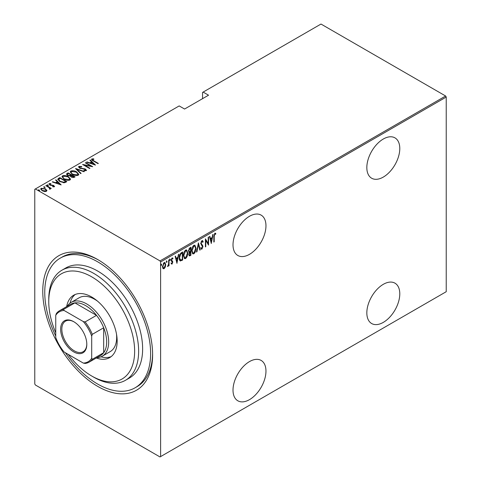 <?xml version="1.0" encoding="UTF-8"?>
<svg xmlns="http://www.w3.org/2000/svg" width="481" height="481" viewBox="0 0 481 481"><rect width="100%" height="100%" fill="white"/><g stroke="black" fill="none" stroke-linecap="round" stroke-linejoin="round"><path stroke-width="0.72" d="M97.691 259.53L97.691 259.524A77.681 44.847 60 0 1 97.691 259.53A77.681 44.847 60 0 1 152.615 354.665A77.681 44.847 60 0 1 97.691 386.375A77.681 44.847 60 0 1 42.761 291.239A77.681 44.847 60 0 1 97.691 259.524M65.404 352.747A74.856 43.218 -120 0 0 97.691 384.072A74.856 43.218 -120 0 0 135.119 387.776L137.115 386.622A74.856 43.218 -120 0 0 152.609 353.493M249.489 216.282A23.304 13.456 120 0 0 234.265 236.82A23.304 13.456 120 0 0 237.836 255.489A23.304 13.456 120 0 0 249.489 254.335A23.304 13.456 120 0 0 264.712 233.802A23.304 13.456 120 0 0 261.141 215.127A23.304 13.456 120 0 0 249.489 216.282M383.309 139.021A23.304 13.456 120 0 0 368.085 159.554A23.304 13.456 120 0 0 371.657 178.229A23.304 13.456 120 0 0 383.309 177.074A23.304 13.456 120 0 0 398.533 156.541A23.304 13.456 120 0 0 394.961 137.867A23.304 13.456 120 0 0 383.309 139.021M383.309 284.319A23.304 13.456 120 0 0 368.085 304.858A23.304 13.456 120 0 0 371.657 323.533A23.304 13.456 120 0 0 383.309 322.378A23.304 13.456 120 0 0 398.533 301.84A23.304 13.456 120 0 0 394.961 283.165A23.304 13.456 120 0 0 383.309 284.319M249.489 361.586A23.304 13.456 120 0 0 234.265 382.118A23.304 13.456 120 0 0 237.836 400.793A23.304 13.456 120 0 0 249.489 399.639A23.304 13.456 120 0 0 264.712 379.1A23.304 13.456 120 0 0 261.141 360.431A23.304 13.456 120 0 0 249.489 361.586M160.606 456.601L160.005 456.95L35.372 384.992L34.77 383.952L34.77 189.298L35.372 188.955L160.005 260.912L445.628 96.008L446.23 97.048L446.23 291.702L160.606 456.601L160.606 261.947L160.005 260.912M165.29 267.039L164.099 268.699L162.915 268.41L162.488 266.564L164.099 262.596L164.941 262.524L165.717 264.7L165.29 267.039L164.959 266.847M163.269 268.765L162.915 268.41M169.029 259.848L169.029 265.752L168.675 265.957L168.675 265.091L167.508 266.528L168.597 264.105L168.675 260.059L169.029 259.848M172.066 263.372L171.597 263.913L171.994 264.141L171.182 263.774L171.434 263.119L172.006 263.414L172.439 262.367L171.182 260.209L172.09 257.984L172.974 258.267L172.727 258.958L172.096 258.7L171.543 259.974L172.793 262.133L171.994 264.141L171.182 263.774M171.434 263.119L172.006 263.414M172.33 261.892L171.326 261.039M172.691 257.96L172.974 258.267L172.577 258.038L172.36 258.634M172.727 258.958L171.573 258.568M171.14 259.74L172.655 261.303L172.252 261.075L172.793 262.133M182.257 259.463L182.257 259.83L180.098 260.78L180.501 261.009C179.563 260.534 179.148 259.493 179.251 257.888C179.076 255.862 179.786 254.142 181.367 252.729L182.654 251.984L182.654 260.059L180.177 260.906M188.811 252.26L189.298 252.501L188.48 250.914L189.791 247.865L190.897 247.228L190.897 255.297L189.304 255.904L188.841 254.485L189.298 252.501L188.985 252.405M198.425 242.881L200.222 249.916L199.831 250.144L198.382 244.462L196.933 251.81L196.543 252.038L198.425 242.881M208.195 237.241L208.556 237.031L208.556 245.106L205.778 240.344L205.778 246.711L205.417 246.915L205.417 238.841L208.195 243.584L208.195 237.241M214.201 236.472L214.201 241.847L213.841 242.051L213.841 236.598L214.815 233.213L215.813 233.568L215.596 234.313L214.785 234.055L214.201 236.472L213.847 236.267M215.428 233.201L215.813 233.568L215.416 233.333L215.205 234.061M215.596 234.313L214.785 234.055M446.23 97.048L160.606 261.947M211.333 243.5L209.451 236.514L209.842 236.291L210.413 238.546L212.163 237.536L212.734 234.62L213.125 234.391L211.213 243.428M202.152 248.136L201.521 248.911L201.918 249.14L200.848 248.394L201.184 247.703L201.966 248.286L202.549 246.927L200.757 243.512L201.93 240.65L202.543 240.614L203.18 241.696L202.826 242.304L201.924 241.48L201.118 243.314L202.681 245.593L202.91 246.687L201.918 249.14L201.389 249.17M201.521 241.252L202.315 241.474L201.202 241.546M201.419 248.112L201.966 248.286M196.007 248.274C196.128 250.324 195.418 252.158 193.885 253.782L192.761 253.866L191.709 250.799C191.588 248.749 192.298 246.921 193.849 245.316L194.943 245.238L196.007 248.274L195.635 248.064M187.764 253.036C187.885 255.08 187.175 256.92 185.636 258.544L184.518 258.622L183.459 255.561C183.339 253.511 184.055 251.683 185.606 250.078L186.694 250L187.764 253.036L187.392 252.826M177.008 263.317L175.126 256.331L175.517 256.108L176.088 258.363L177.838 257.353L178.409 254.437L178.8 254.208L176.888 263.251M169.619 258.946L170.376 259.644L170.015 260.522L169.661 260.059L170.015 259.181L170.376 259.644L170.015 259.181M166.3 260.864L167.057 261.556L166.703 262.44L166.342 261.971L166.703 261.093L167.057 261.556L166.703 261.093M160.925 263.967L161.682 264.664L161.321 265.542L160.967 265.079L161.321 264.195L161.682 264.664L161.321 264.195M445.628 96.008L320.995 24.05L202.549 92.43L202.549 98.659M45.418 188.853L46.801 190.608L46.801 190.145L46.459 191.318L44.432 191.516L42.19 190.716L40.693 188.961L41.174 188.269L45.418 188.853L46.934 190.626M46.194 185.474L51.305 188.42L50.192 188.197L50.222 189.147L49.693 189.249L49.357 188.823L49.802 188.504L49.657 189.207L49.23 187.728L45.833 185.678L46.194 185.474L46.194 185.888M50.445 188.78L50.222 189.147M49.802 184.013L50.06 184.806L53.818 185.528L54.353 186.76L52.814 186.814L52.627 186.412L53.74 186.394L53.481 185.75L49.729 185.029L49.164 183.652L50.739 183.544L50.968 183.958L49.802 184.013L49.723 184.524M53.656 186.893L53.481 185.75M48.894 184.061L49.164 183.652L49.164 184.115L50.03 183.928M54.593 186.406L54.353 186.76M58.532 178.349L59.818 177.609L66.805 181.644L65.969 182.125L64.4 182.744L59.818 181.541L57.732 179.305L58.532 178.349L58.532 178.812L59.818 178.066L59.818 177.609M68.061 172.847L75.054 176.882L74.266 177.333L71.26 177.074L70.232 175.95L67.629 175.391L66.516 174.098L68.061 172.847L68.38 173.491M75.589 168.5L84.373 171.501L83.983 171.729L76.894 169.306L81.091 173.394L80.7 173.623L75.589 168.639M85.359 162.861L85.72 162.65L92.707 166.691L84.422 165.109L89.929 168.29L89.574 168.5L82.582 164.466L90.855 166.035L85.359 162.861M92.484 159.367L93.705 160.744L98.352 163.432L97.998 163.636L93.278 160.913C91.919 160.371 91.426 159.716 91.793 158.934L93.603 158.826L93.921 159.259L92.484 159.367L92.641 160.528M91.498 159.361L91.793 158.934L91.793 159.397L93.603 159.283M35.372 188.955L179.179 105.922L184.572 109.037L208.544 95.202L203.15 92.087M95.485 165.085L86.616 162.133L87.007 161.911L89.821 162.873L91.564 161.863L89.899 160.239L90.29 160.017L95.485 165.085M79.624 166.793L80.002 167.941L85.612 169.108L86.249 170.623L83.995 170.557L83.904 170.118L85.582 170.184L85.281 169.336L79.636 168.146L78.577 166.877L78.914 166.372L81.692 166.534L81.692 166.943L79.624 166.793L79.437 167.424M86.544 170.178L86.249 170.623M85.582 170.184L85.582 170.647L85.582 170.184M76.635 171.897L78.794 174.362L78.217 175.264C76.046 175.83 74.092 175.541 72.366 174.399L70.232 171.927L70.833 171.038C72.986 170.49 74.922 170.773 76.635 171.897L76.635 172.324M68.392 176.659L70.545 179.124L69.967 180.026C67.797 180.591 65.849 180.303 64.123 179.16L61.989 176.689L62.59 175.799C64.743 175.252 66.673 175.535 68.392 176.659L68.392 177.086M61.159 184.902L52.285 181.956L52.676 181.728L55.495 182.69L57.239 181.68L55.574 180.056L55.964 179.834L61.159 184.902M47.09 185.311L48.028 185.444L48.028 184.981L48.256 185.522L47.312 185.395L47.09 184.848L48.028 184.981L48.256 185.522M43.771 187.229L44.715 187.356L44.715 186.893L44.937 187.44L43.999 187.307L43.771 186.766L44.715 186.893L44.937 187.44M38.396 190.332L39.34 190.458L39.34 190.001L39.562 190.542L38.618 190.416L38.396 189.869L39.34 190.001L39.562 190.542M98.695 260.119A74.856 43.218 -120 0 0 62.259 256.974L60.263 258.123A74.856 43.218 -120 0 0 55.742 336.015M93.603 159.247L93.603 158.826M87.007 162.271L87.007 161.911M89.821 163.233L89.821 162.873M89.929 163.269L91.564 162.325L91.564 161.863M90.194 160.528L90.29 160.017M90.29 160.474L94.889 164.965M90.723 163.179L94.096 164.334L92.099 162.386L90.723 163.54M94.096 164.694L94.096 164.334M85.72 163.065L85.72 162.65M90.855 166.083L91.649 166.54M84.422 165.524L84.422 165.109M83.628 165.067L84.422 165.224M90.855 166.384L90.855 166.035M78.625 167.123L78.914 166.372M78.914 166.835L80.315 166.679M81.692 166.943L81.692 166.534M79.624 167.256L80.002 168.404M80.002 168.332L80.002 167.941M80.832 168.621L80.832 168.254M84.313 168.999L84.313 168.627M85.588 169.559L85.612 169.108M85.612 169.571L86.49 170.394M85.023 170.755L85.582 170.647M76.1 169.138L76.894 169.408M80.79 173.569L76.894 169.763L76.894 169.306M76.966 172.565L78.764 174.585M70.262 172.174L70.833 171.038M70.833 171.501L72.679 171.152M71.068 172.493L72.054 174.212M76.178 175.613L77.483 175.318L77.946 174.296M72.727 174.194L77.483 174.862L77.976 174.062L76.281 172.108L71.567 171.446L71.044 172.252L72.727 174.597M77.483 175.318L77.483 174.862M71.02 175.018L71.693 175.403M73.978 176.725L74.651 177.11M66.558 174.338L66.955 173.485M66.955 173.948L68.061 173.31M69.793 175.986L71.02 175.427L71.02 174.97L68.422 173.467L67.887 173.773L67.322 174.381L67.983 175.18L69.943 175.493L71.02 174.97M67.394 174.627L67.641 175.397M72.89 177.627L73.978 177.134L73.978 176.677L71.495 175.523L70.954 176.094L71.603 176.858L73.978 176.677M71.032 176.341L71.254 177.068M73.485 177.423L73.485 176.96M71.603 177.255L71.603 176.858M69.943 175.956L69.943 175.493M67.983 175.577L67.983 175.18M68.723 177.321L70.521 179.347M62.013 176.936L62.59 175.799M62.59 176.262L64.436 175.914M62.825 177.248L63.811 178.974M67.935 180.375L69.234 180.08L69.703 179.052M64.478 178.956L69.234 179.617L69.727 178.824L68.031 176.864L63.318 176.202L62.795 177.014L64.478 179.359M69.234 180.08L69.234 179.617M59.818 178.066L60.131 178.253M65.729 181.481L66.408 181.872M57.768 179.551L58.532 178.812M63.312 182.756L65.44 182.065L65.729 181.433L60.173 178.229L58.592 179.617L59.47 181.331M63.949 182.696L63.949 182.239L65.729 181.433M60.179 181.74L60.179 181.337L63.949 182.239M58.67 179.299L60.179 181.337M52.676 182.089L52.676 181.728M55.495 183.051L55.495 182.69M55.604 183.087L57.239 182.143L57.239 181.68M55.868 180.345L55.964 179.834M55.964 180.291L60.564 184.782M56.391 182.996L59.77 184.151L57.774 182.203L56.391 183.357M59.77 184.512L59.77 184.151M53.74 186.856L53.481 186.207M50.739 183.922L50.739 183.544M49.802 184.47L50.06 185.269M50.06 185.197L50.06 184.806M50.655 185.401L50.655 185.029M51.653 185.498L51.653 185.059M52.886 185.534L52.886 185.155M53.734 185.943L53.818 185.528M53.818 185.985L54.521 186.622M48.028 185.444L48.256 185.985M48.978 187.542L50.192 188.239M50.391 188.997L50.192 188.197M44.715 187.356L44.937 187.897M40.729 189.207L41.174 188.269M41.174 188.726L42.316 188.45M41.468 189.436L42.051 190.632M45.328 191.588L46.152 190.632M42.544 190.506L45.833 190.957L46.194 190.416L45.058 189.057L41.799 188.63L41.426 189.195L42.544 190.909M45.833 191.42L45.833 190.957M39.34 190.458L39.562 191.005M213.841 241.636L214.201 241.847M215.199 234.079L214.658 233.784M209.548 236.46L210.413 238.546M212.049 237.602L211.887 238.42M211.201 241.919L211.039 242.743M211.977 238.474L211.58 238.239L210.203 239.033L211.291 241.973L211.977 238.474L210.6 239.267L211.291 241.973M210.203 239.033L210.6 239.267M208.153 243.566L208.153 244.57M205.417 240.139L205.778 240.344M205.417 246.5L205.778 246.711M205.417 239.129L208.195 243.584M202.333 240.548L203.18 241.696M202.778 241.462L202.597 241.781M200.775 243.115L201.118 243.314M200.715 243.085L201.262 244.023M200.866 243.795L202.681 245.593M202.279 245.358L202.91 246.687M201.521 248.911L201.196 249.002M200.781 247.475L201.563 248.058M198.232 243.458L199.819 249.687L200.222 249.916M198.07 244.282L198.382 244.462M196.627 251.635L196.933 251.81M194.733 252.026L193.482 253.553L193.885 253.782M193.482 253.553L192.568 253.721M194.739 245.154L195.599 247.697M194.577 245.989L193.464 245.905L192.616 246.783M191.715 251.16L192.719 252.856M192.063 250.595L192.911 253L193.867 252.964L195.647 248.485L194.787 246.074L193.867 246.134L192.063 250.595L191.715 250.391M193.464 245.905L193.867 246.134M190.5 247.456L190.5 248.238M190.5 251.286L190.5 252.068M190.5 254.702L190.897 255.297M190.5 255.068L189.712 255.519L190.115 255.748M189.712 255.519L189.123 255.73M188.438 250.475L189.147 251.509M188.498 250.511L189.544 251.737L189.033 251.515M189.544 251.737L190.542 251.262L190.542 248.262L190.139 248.028L188.901 248.93M188.841 254.467L189.298 254.87M188.853 254.07L189.454 255.062L190.542 254.677L190.542 252.092L190.139 251.858L189.28 252.489M189.899 252.002L190.296 252.23L189.195 254.269M189.61 248.334L190.007 248.569L188.841 250.709M190.542 248.262L190.007 248.569M186.49 256.788L185.239 258.309L185.636 258.544M185.239 258.309L184.325 258.483M186.49 249.91L187.356 252.453M186.333 250.751L185.221 250.661L184.367 251.545M183.465 255.922L184.476 257.618M183.82 255.357L184.668 257.762L185.618 257.726L187.404 253.246L186.538 250.835L185.618 250.896L183.82 255.357L183.471 255.152M185.221 250.661L185.618 250.896M182.257 252.218L182.257 253M182.257 259.83L182.654 260.059M181.415 260.311L181.812 260.54M179.257 258.315L180.159 259.878M179.257 257.479L180.712 260.125L182.293 259.439L182.293 253.018L181.415 253.066L179.882 254.455M179.948 259.8L180.712 260.125M180.213 253.968L180.615 254.196L179.605 257.684M182.293 253.018L180.615 254.196M175.216 256.277L176.088 258.363M177.723 257.419L177.561 258.237M176.876 261.736L176.713 262.56M177.651 258.291L177.255 258.056L175.872 258.856L176.96 261.79L177.651 258.291L176.274 259.085L176.96 261.79M175.872 258.856L176.274 259.085M171.032 262.891L171.603 263.179M171.933 261.664L171.489 261.309L171.933 261.664M172.33 258.73L171.699 258.471L172.33 258.73M171.206 259.782L171.543 259.974M171.248 260.245L172.252 261.075M169.973 259.415L169.619 260.293M168.633 263.756L168.633 265.067M168.675 265.542L169.029 265.752M167.917 265.771L167.598 266.197M167.556 266.354L167.863 266.528M166.66 261.327L166.3 262.205M164.496 267.634L163.702 268.47L164.099 268.699M163.702 268.47L163.071 268.608M164.736 262.446L165.314 264.31M165.338 264.478L165.717 264.7M164.568 263.203L163.287 263.444M162.494 266.733L163.263 267.857M162.849 266.348L163.456 268.013L164.099 267.977L165.356 264.899L164.785 263.275L164.099 263.317L162.849 266.348L162.5 266.149M163.702 263.089L164.099 263.317M161.279 264.43L160.925 265.314M68.212 354.365A60.732 35.065 -120 0 0 91.697 375.998A60.732 35.065 -120 0 0 134.638 351.202A60.732 35.065 -120 0 0 91.697 276.822A60.732 35.065 -120 0 0 48.755 301.617A60.732 35.065 -120 0 0 55.742 332.774M93.693 377.152L91.697 375.998L93.693 377.152A63.558 36.694 60 0 0 125.475 380.297L129.467 377.994A63.558 36.694 -120 0 0 139.207 327.062A63.558 36.694 -120 0 0 97.691 271.056A63.558 36.694 -120 0 0 65.909 267.911L61.917 270.214A63.558 36.694 60 0 1 93.693 273.364A63.558 36.694 60 0 1 135.215 329.371A63.558 36.694 60 0 1 125.475 380.297M97.589 301.202A31.073 17.941 -120 0 0 94.691 299.308A31.073 17.941 -120 0 0 79.155 297.769L71.17 302.387A31.073 17.941 60 0 1 86.706 303.926A31.073 17.941 60 0 1 107.004 331.307A31.073 17.941 60 0 1 102.237 356.205A31.073 17.941 60 0 1 96.903 357.654M75.252 294.462A36.015 20.791 -120 0 0 70.022 303.156M66.655 306.625A36.015 20.791 60 0 1 73.689 295.22A36.015 20.791 60 0 1 91.697 297.005A36.015 20.791 60 0 1 115.224 328.739A36.015 20.791 60 0 1 109.704 357.599A36.015 20.791 60 0 1 96.314 357.996M135.119 387.776A74.856 43.218 -120 0 0 146.591 327.795A74.856 43.218 -120 0 0 97.691 261.832A74.856 43.218 -120 0 0 60.263 258.123M48.755 301.617L48.755 299.314A63.558 36.694 60 0 1 61.917 270.214M100.998 356.812A36.015 20.791 -120 0 0 111.141 356.625M102.237 356.205L110.227 351.587A31.073 17.941 -120 0 0 116.474 333.91M73.719 351.894A18.5 10.684 60 0 1 60.636 329.238A18.5 10.684 60 0 1 73.719 321.681L73.719 321.681A18.5 10.684 60 0 1 86.802 344.342A18.5 10.684 60 0 1 73.719 351.894M74.026 321.861A17.653 10.191 -120 0 0 65.494 321.152A17.653 10.191 -120 0 0 62.789 335.299A17.653 10.191 -120 0 0 74.321 350.859A17.653 10.191 -120 0 0 83.147 351.731A17.653 10.191 -120 0 0 86.802 343.993M91.697 358.237L92.298 359.295A29.66 17.124 60 0 1 89.147 362.127L100.535 355.555A29.66 17.124 -120 0 0 103.68 352.723A29.66 17.124 -120 0 0 103.68 327.777A29.66 17.124 -120 0 0 96.507 315.35A29.66 17.124 -120 0 0 85.702 305.651A29.66 17.124 -120 0 0 74.904 302.874A29.66 17.124 -120 0 0 70.875 304.184L59.488 310.756A29.66 17.124 60 0 1 63.516 309.451L64.135 310.498A28.812 16.637 -120 0 0 55.742 315.338L55.742 337.482A28.812 16.637 -120 0 0 64.135 352.014L83.309 363.083A28.812 16.637 -120 0 0 91.697 358.237L91.697 336.099A28.812 16.637 -120 0 0 83.309 321.567L64.135 310.498M83.309 321.567L85.125 321.921L96.507 315.35L74.904 302.874L63.516 309.451M67.244 306.283A31.073 17.941 60 0 1 71.17 302.387M92.298 359.295L103.68 352.723L103.68 327.777L92.298 334.349L91.697 336.099M89.147 362.127A29.66 17.124 60 0 1 85.125 363.438L83.309 363.083M55.742 315.338L56.343 313.594A29.66 17.124 60 0 1 59.488 310.756M85.125 321.921A29.66 17.124 60 0 1 92.298 334.349M93.705 161.159L93.705 160.744M82.69 168.873L82.69 168.47M70.779 175.565L70.779 175.108M65.44 182.065L65.44 181.608M201.605 244.649L202.008 244.883M181.415 253.066L181.812 253.301M71.044 172.252L71.044 172.715M77.976 174.062L77.976 174.525M70.954 176.094L70.954 176.557M67.322 174.381L67.322 174.837M62.795 177.014L62.795 177.471M69.727 178.824L69.727 179.287M53.86 186.207L53.86 186.67M41.426 189.195L41.426 189.658M46.194 190.416L46.194 190.879M215.32 234.127L214.923 233.892M192.911 253L192.514 252.772M194.787 246.074L194.384 245.845M189.454 255.062L189.057 254.834M184.668 257.762L184.265 257.527M186.538 250.835L186.141 250.607M171.699 263.408L171.302 263.173M172.469 258.688L172.066 258.459M171.909 260.708L171.507 260.48M163.456 268.013L163.059 267.785M164.785 263.275L164.382 263.047"/></g></svg>
